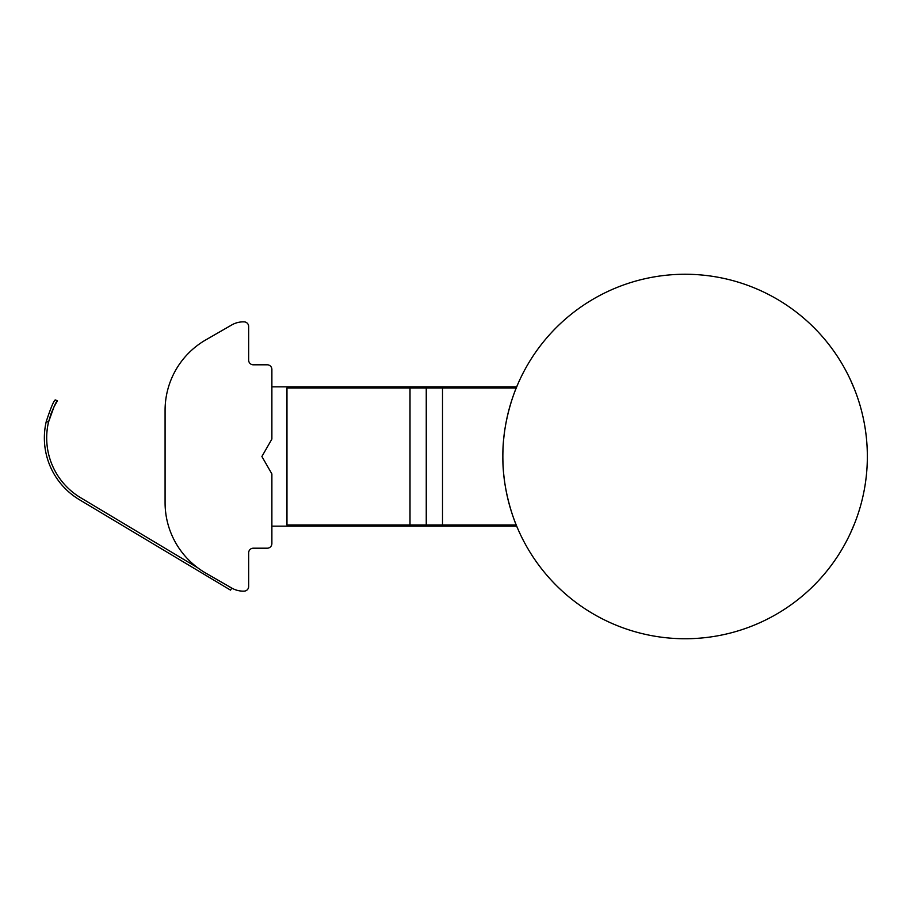<?xml version="1.0" encoding="UTF-8"?>
<svg xmlns="http://www.w3.org/2000/svg" width="913" height="913" viewBox="0 0 913 913"><rect width="100%" height="100%" fill="white"/><g stroke="black" fill="none" stroke-linecap="round" stroke-linejoin="round"><path stroke-width="1.37" d="M51.151 413.395L53.981 406.913L48.492 422.183C52.92 408.796 55.91 401.64 57.451 400.739L54.061 406.73L57.451 400.739L55.225 399.917L54.609 400.91M197.642 567.749L80.572 497.688A69.65 69.65 0 0 1 48.492 422.183L46.289 421.384C50.74 407.985 53.719 400.83 55.225 399.917L57.451 400.739L55.225 399.917M165.082 410.302C166.063 394.587 166.063 394.587 165.082 410.302C166.063 394.587 166.063 394.587 165.082 410.302A81.257 81.257 0 0 1 205.79 339.887L231.742 324.948A23.213 23.213 0 0 1 244.193 321.867A4.645 4.645 0 0 1 248.656 326.512L248.656 360.156A4.645 4.645 0 0 0 253.3 364.801L267.235 364.801A4.645 4.645 0 0 1 271.88 369.445L271.88 439.085L261.894 456.5L271.88 473.915L271.88 543.555A4.645 4.645 0 0 1 267.235 548.199L253.3 548.199A4.645 4.645 0 0 0 248.656 552.844L248.656 586.488A4.645 4.645 0 0 1 244.193 591.133A23.213 23.213 0 0 1 231.742 588.052L205.79 573.113A81.257 81.257 0 0 1 165.082 502.698C166.063 518.413 166.063 518.413 165.082 502.698L165.082 410.302L165.082 502.698M165.949 514.544L165.538 511.257M109.263 517.568L79.385 499.685A71.967 71.967 0 0 1 46.289 421.384M227.622 585.678L231.719 588.132L230.555 590.14L79.385 499.685M51.037 413.715L48.492 422.183M854.579 389.486L850.357 379.648M867.35 456.5A182.235 182.235 0 0 0 593.986 298.677A182.235 182.235 0 0 0 593.986 614.323A182.235 182.235 0 0 0 867.35 456.5M850.357 533.352L854.579 523.514M515.446 389.977L517.682 384.533C517.865 383.974 502.355 417.446 502.869 456.5C502.344 495.462 517.888 529.141 517.682 528.467L517.682 528.467M410.005 388.014L286.967 388.014L286.967 524.986L410.005 524.986L410.005 388.014L516.222 388.014M516.222 524.986L442.508 524.986L442.508 388.014M442.508 524.986L426.257 524.986L426.257 388.014M426.257 524.986L410.005 524.986M516.701 386.85L271.88 386.85M516.701 526.15L271.88 526.15"/></g></svg>
